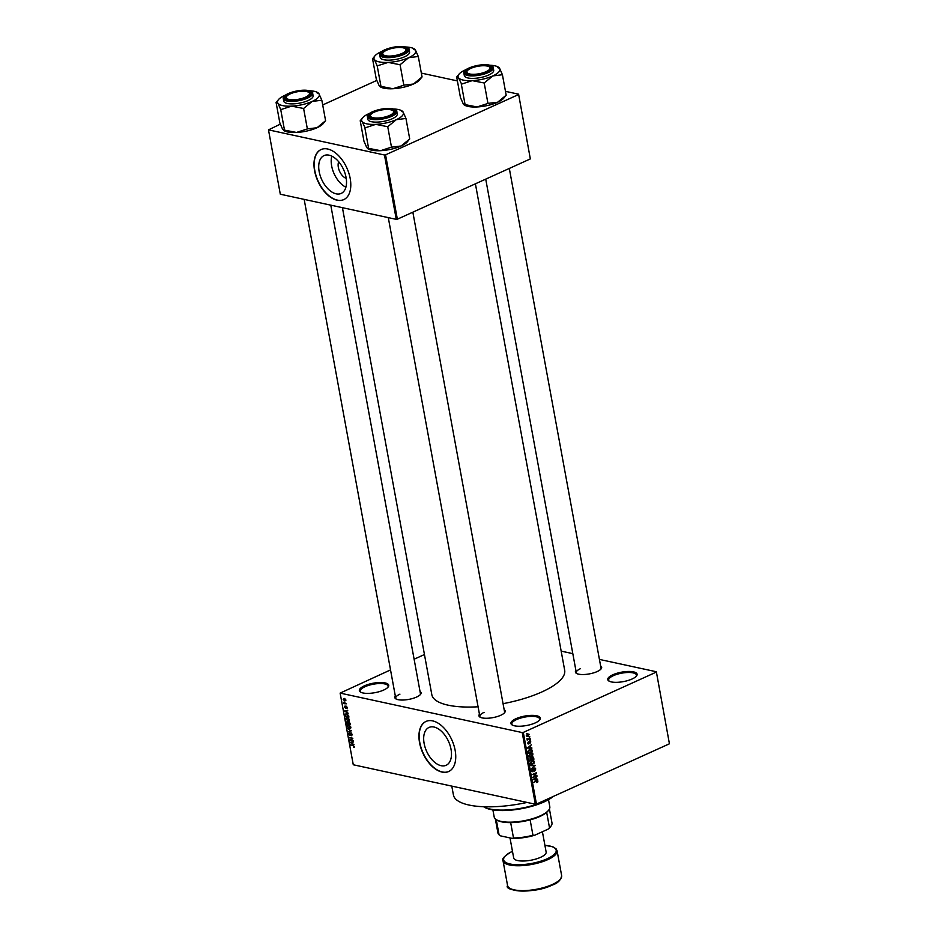 <?xml version="1.0" encoding="UTF-8"?>
<svg xmlns="http://www.w3.org/2000/svg" width="938" height="938" viewBox="0 0 938 938"><rect width="100%" height="100%" fill="white"/><g stroke="black" fill="none" stroke-linecap="round" stroke-linejoin="round"><path stroke-width="1.41" d="M632.095 678.995A14.926 4.807 169.6 0 1 608.926 681.047A14.926 4.807 169.6 0 1 612.76 674.809A14.926 4.807 169.6 0 1 630.371 671.491A14.926 4.807 169.6 0 1 636.527 675.981A14.926 4.807 169.6 0 1 632.095 678.995M636.175 676.38A14.14 4.561 -10.4 0 0 636.468 675.079A14.14 4.561 -10.4 0 0 627.956 672.487A14.14 4.561 -10.4 0 0 613.405 675.653A14.14 4.561 -10.4 0 0 608.656 680.191A14.14 4.561 -10.4 0 0 609.383 681.293M383.712 690.04A14.926 4.807 169.6 0 1 360.544 692.092A14.926 4.807 169.6 0 1 364.378 685.854A14.926 4.807 169.6 0 1 381.989 682.536A14.926 4.807 169.6 0 1 388.144 687.026A14.926 4.807 169.6 0 1 383.712 690.04M387.793 687.425A14.14 4.561 -10.4 0 0 388.086 686.124A14.14 4.561 -10.4 0 0 379.573 683.532A14.14 4.561 -10.4 0 0 365.023 686.698A14.14 4.561 -10.4 0 0 360.274 691.236A14.14 4.561 -10.4 0 0 361.001 692.338M535.281 722.893A14.926 4.807 169.6 0 1 512.113 724.945A14.926 4.807 169.6 0 1 515.947 718.707A14.926 4.807 169.6 0 1 533.558 715.389A14.926 4.807 169.6 0 1 539.713 719.88A14.926 4.807 169.6 0 1 535.281 722.893M539.362 720.278A14.14 4.561 -10.4 0 0 539.655 718.977A14.14 4.561 -10.4 0 0 531.143 716.386A14.14 4.561 -10.4 0 0 516.592 719.552A14.14 4.561 -10.4 0 0 511.843 724.077A14.14 4.561 -10.4 0 0 512.57 725.191M346.228 178.372A10.435 6.038 65.6 0 1 338.348 167.386A10.435 6.038 65.6 0 1 338.677 161.723M346.063 177.423A20.765 12.018 -114.4 0 0 324.044 155.591A20.765 12.018 -114.4 0 0 319.166 171.584A20.765 12.018 -114.4 0 0 341.198 193.416A20.765 12.018 -114.4 0 0 346.063 177.423M331.806 156.13A20.765 12.018 -114.4 0 0 331.653 165.932A20.765 12.018 -114.4 0 0 345.899 187.213M350.191 178.466A27.483 15.911 -114.4 0 0 321.031 149.576A27.483 15.911 -114.4 0 0 314.582 170.751A27.483 15.911 -114.4 0 0 343.73 199.642A27.483 15.911 -114.4 0 0 350.191 178.466M321.148 149.517A27.483 15.911 -114.4 0 0 314.816 170.646A27.483 15.911 -114.4 0 0 343.847 199.595M451.026 749.286A20.765 12.018 -114.4 0 0 428.994 727.454A20.765 12.018 -114.4 0 0 424.128 743.459A20.765 12.018 -114.4 0 0 446.148 765.279A20.765 12.018 -114.4 0 0 451.026 749.286M455.141 750.33A27.483 15.911 -114.4 0 0 425.993 721.439A27.483 15.911 -114.4 0 0 419.544 742.615A27.483 15.911 -114.4 0 0 448.692 771.505A27.483 15.911 -114.4 0 0 455.141 750.33M426.11 721.381A27.483 15.911 -114.4 0 0 419.778 742.509A27.483 15.911 -114.4 0 0 448.81 771.458M420.036 691.482A13.355 4.303 169.6 0 1 420.552 694.355A13.355 4.303 169.6 0 1 416.589 697.051A13.355 4.303 169.6 0 1 395.859 698.88A13.355 4.303 169.6 0 1 395.32 696.019M399.94 694.143A12.569 4.045 -10.4 0 0 395.719 698.177A12.569 4.045 -10.4 0 0 396.328 699.127M600.625 665.98A13.355 4.303 169.6 0 1 601.141 668.853A13.355 4.303 169.6 0 1 597.178 671.549A13.355 4.303 169.6 0 1 576.448 673.378A13.355 4.303 169.6 0 1 575.909 670.518M580.528 668.642A12.569 4.045 -10.4 0 0 576.307 672.675A12.569 4.045 -10.4 0 0 576.917 673.625M504.163 709.714A13.355 4.303 169.6 0 1 504.679 712.587A13.355 4.303 169.6 0 1 500.716 715.284A13.355 4.303 169.6 0 1 479.986 717.113A13.355 4.303 169.6 0 1 479.447 714.252M484.067 712.376A12.569 4.045 -10.4 0 0 479.846 716.409A12.569 4.045 -10.4 0 0 480.455 717.371M475.402 183.813L564.676 670.236A67.548 21.762 169.6 0 1 541.976 691.904A67.548 21.762 169.6 0 1 503.061 703.676M656.354 671.749L669.427 743.787L656.354 671.749L599.429 659.414M572.813 653.645L561.17 651.124M345.829 699.983L344.727 700.991L343.144 699.408L344.223 698.4L345.829 699.983L344.727 700.991L345.841 700.487M343.507 699.244L344.223 698.4M346.485 703.805L343.976 703.699L343.8 702.257L346.485 703.805M347.201 707.463L346.579 708.413L346.31 706.631L345.454 708.108L344.527 706.9L345.067 705.986L345.313 707.627L346.157 706.15L347.201 707.463L346.579 708.413L347.154 708.155M346.45 707.944L347.142 707.205M346.04 707.135L345.934 707.897M344.867 706.748L345.067 705.986M346.063 706.795L346.157 706.15M348.678 715.729L348.924 717.101L345.36 716.327L345.055 714.299L346.556 713.584L348.678 715.729M346.614 713.595L345.055 714.299L346.556 713.584M350.062 723.304L350.331 724.746L346.767 723.972L346.497 722.53L347.166 721.439L348.76 721.662L350.062 723.304M346.884 722.354L347.166 721.439M348.901 721.697L347.998 722.108L348.76 721.662M351.433 730.772L348.209 731.828L351.07 730.937L347.611 728.533L351.07 730.937M353.251 740.692L349.78 740.387L352.184 738.546L349.241 737.467L352.805 738.241L350.402 740.082L353.251 740.692M354.271 747.293L353.462 747.387L353.603 745.945L350.589 744.784L353.005 745.3L354.388 746.613L353.462 747.387L354.412 746.953M353.333 746.906L354.318 746.343M522.208 732.566L340.131 693.1L353.274 764.763L535.364 804.229L522.208 732.566L523.298 732.414L536.454 804.077L535.364 804.229M353.966 744.596L350.155 742.404L353.438 741.7L352.536 742.357L352.829 743.963L353.966 744.596M352.16 734.513L351.246 735.791L351.738 734.384L350.964 733.305L349.745 735.345L348.526 733.809L349.335 732.637L348.936 733.879L350.015 734.806L350.871 732.836L352.16 734.513M351.117 735.322L352.102 734.22M351.398 733.106L350.39 735.052M349.464 733.106L348.936 733.879M349.675 734.876L350.484 734.595M351.117 732.918L350.144 733.364L350.871 732.836M350.507 728.427L349.37 728.627L347.177 726.422L348.678 725.027L350.824 727.208L350.507 728.427L349.37 728.627L350.812 727.97M347.693 725.062L348.678 725.027M349.112 720.783L347.975 720.97L345.77 718.766L347.271 717.371L349.417 719.563L349.112 720.783L347.975 720.97L349.405 720.325M346.286 717.418L347.271 717.371M348.209 713.22L344.387 711.027L347.681 710.312L346.779 710.981L347.072 712.587L348.209 713.22M424.445 654.536L414.115 659.215M390.525 669.908L340.131 693.1M529.724 736.412L529.22 737.151L529.724 736.412M530.31 739.613L529.806 740.34L530.31 739.613M531.787 747.692L527.449 748.125L531.26 744.795L530.205 746.238L530.498 747.844L531.787 747.692M532.608 755.641L529.818 757.001L528.821 755.911L530.591 753.167L532.139 752.956L533.007 754.011L532.174 755.536M534.015 763.286L531.213 764.646L530.216 763.555L531.987 760.812L533.546 760.601L534.414 761.656L533.57 763.18M534.297 768.046L535.75 768.961L534.66 771.118L535.27 769.125L534.39 768.503L532.936 771.751L531.576 770.942L532.538 768.984L532.057 770.708L532.866 771.282L533.452 769.183L534.977 767.952M535.27 769.125L533.828 768.386M531.787 771.505L532.936 771.751L531.576 770.942M531.541 770.602L532.866 771.282M537.544 779.079L533.206 779.513L537.017 776.172L535.961 777.614L536.255 779.22L537.544 779.079M656.272 672.124L523.298 732.414M669.427 743.787L536.454 804.077M537.814 781.917L536.888 782.644L537.087 780.897L533.722 782.339L536.419 780.627L537.966 781.061L537.322 781.811M537.486 781.248L536.419 780.627M536.829 775.175L532.843 777.496L535.657 773.545L532.303 774.565L536.384 772.713L533.57 776.652L536.829 775.175M535.012 765.244L531.271 768.937L534.578 765.713L530.662 765.631L535.012 765.244M532.186 756.907L533.64 757.775L533.91 759.217L529.818 761.07L530.345 757.881L532.948 756.79M532.256 750.212L532.503 751.573L528.422 753.425L528.117 751.35L529.864 749.38L531.4 749.11L531.682 750.083M530.263 741.794L530.04 743.471L529.782 741.641L528.751 743.986L527.719 743.318L528.364 741.852L528.61 743.541L529.618 741.219L530.791 741.899L529.618 741.219M530.357 742.064L529.196 741.524M527.895 743.799L528.751 743.986L527.719 743.318M527.684 743.013L528.61 743.541M530.064 738.276L527.179 740.094L527.015 738.581L527.895 739.167L530.064 738.276M526.957 738.769L527.895 739.167M528.844 734.302L528.117 736.424L526.335 735.826L527.602 733.844L529.419 734.431L527.602 733.844M526.394 736.049L528.117 736.424L526.335 735.826M384.463 155.005L268.491 129.866L280.31 194.213L396.27 219.351L384.463 155.005L385.553 154.84L397.36 219.199L396.27 219.351M376.771 80.433L322.695 104.95M280.31 124.168L268.491 129.866M518.597 94.187L530.333 158.909L518.597 94.187L505.465 91.338M457.392 80.914L421.35 73.105M518.526 94.562L385.553 154.84M530.333 158.909L397.36 219.199M478.075 706.783A67.548 21.762 169.6 0 1 431.808 694.624L342.429 207.685M527.074 802.436A64.405 20.753 169.6 0 1 453.417 794.967L451.788 786.126M600.789 669.251A12.569 4.045 -10.4 0 0 601.024 668.137L509.311 168.441M504.327 712.986A12.569 4.045 -10.4 0 0 504.562 711.872L412.849 212.176M420.201 694.753A12.569 4.045 -10.4 0 0 420.435 693.639L330.786 205.164M536.255 779.22L537.638 779.56M534.484 779.384L535.75 779.279L535.516 777.989L534.484 779.384M536.173 775.48L536.923 775.644M534.906 773.381L535.657 773.545M535.668 773.041L536.477 773.217M532.081 769.301L532.678 769.43M533.581 765.373L535.094 765.701M533.171 765.408L534.578 765.713M531.729 764.165L532.702 764.376M531.506 760.167L532.374 761.21M533.816 761.527L534.414 761.656M530.193 763.215L531.424 764.142L529.384 763.708M530.697 763.333L532.62 763.907L533.933 761.879L532.069 761.281L530.697 763.333M531.4 761.14L533.933 761.879M533.159 759.053L533.91 759.217M530.216 760.39L531.436 759.839L530.498 758.314L529.677 760.272M529.923 758.185L531.143 758.49M531.916 759.616L533.347 758.971L532.268 757.365L531.377 759.499M531.682 757.236L533.019 757.529M530.322 756.52L531.295 756.731M530.099 752.522L530.967 753.566M532.409 753.882L533.007 754.011M528.786 755.571L530.017 756.497L527.977 756.063M529.29 755.688L531.213 756.263L532.526 754.234L530.662 753.636L529.29 755.688M530.005 753.495L532.526 754.234M531.752 751.408L532.503 751.573M528.809 752.745L531.94 751.326L530.978 749.591L528.622 751.221L528.27 752.628M529.278 749.708L529.947 749.849M529.923 749.356L531.787 750.482M529.97 747.774L531.881 748.184M528.727 748.008L529.993 747.903L529.759 746.613L528.727 748.008M529.736 739.93L530.392 740.07M529.395 738.581L530.146 738.745M529.149 736.74L529.806 736.881M526.312 735.544L528.024 735.955L528.985 734.606L527.719 734.302L526.769 735.65L528.024 735.955M527.074 734.161L528.985 734.606M351.34 744.936L350.671 745.241M353.485 741.923L352.536 742.357M351.269 743.06L352.395 743.717L352.149 742.427L350.566 742.697L351.269 743.06M352.16 741.97L350.566 742.697M353.462 741.829L352.149 742.427M350.449 740.094L349.78 740.387M352.09 739.179L349.686 739.894M352.02 738.839L352.829 738.394M352.805 738.265L352.184 738.546M349.991 737.631L349.335 737.936M349.827 731.101L348.209 731.828M347.588 726.504L349.299 728.158L350.413 727.126L348.748 725.484L347.588 726.504L348.913 725.086L347.951 725.52M350.765 726.962L349.299 728.158M347.435 723.667L346.767 723.972M347.095 723.597L348.162 723.831L347.306 721.92L347.095 723.597M347.705 721.732L346.954 722.788M348.49 722.178L347.881 722.459M348.573 723.913L349.827 724.183L348.842 722.119L348.573 723.913M349.311 721.908L348.408 722.999M346.181 718.86L347.892 720.513L349.006 719.481L347.341 717.84L346.181 718.86L347.506 717.441L346.544 717.875M349.37 719.317L347.892 720.513M346.028 716.022L345.36 716.327M345.7 715.952L348.42 716.538L346.626 714.041L345.489 714.475L345.7 715.952M347.189 713.795L345.489 714.475M347.728 710.547L346.779 710.981M345.512 711.684L346.626 712.341L346.392 711.039L344.797 711.321L345.512 711.684M346.403 710.594L344.797 711.321M347.705 710.453L346.392 711.039M344.715 703.371L343.976 703.699M343.519 699.502L344.645 700.534L345.454 699.9L344.34 698.869L343.519 699.502L344.856 698.622M345.77 699.748L344.645 700.534M553.197 796.491A38.481 12.405 169.6 0 1 544.099 801.908A38.481 12.405 169.6 0 1 484.348 807.196L483.598 806.739A39.267 12.651 -10.4 0 0 544.474 801.287A39.267 12.651 -10.4 0 0 552.271 796.913M487.959 103.461L484.196 82.99L492.778 75.931L502.416 74.723L506.18 95.195L497.609 102.254L488.17 103.356L477.055 106.955A21.246 6.847 169.6 0 1 468.062 106.428A21.246 6.847 169.6 0 1 464.615 105.173L464.087 104.857L465.037 104.528L463.302 103.977L460.441 97.493L456.677 77.022L458.94 74.254A21.246 6.847 169.6 0 1 465.248 69.963A21.246 6.847 -10.4 0 1 466.221 69.541M489.765 65.226A21.246 6.847 169.6 0 1 494.795 65.789A21.246 6.847 169.6 0 1 498.242 67.044A21.246 6.847 169.6 0 1 499.555 68.24L497.82 67.7M488.393 65.531A13.355 4.303 169.6 0 1 491.09 69.201A13.355 4.303 169.6 0 1 481.276 73.832A13.355 4.303 169.6 0 1 468.566 74.512A13.355 4.303 169.6 0 1 466.397 73.727A13.355 4.303 169.6 0 1 471.462 67.477A13.355 4.303 169.6 0 1 488.393 65.531M489.132 66.75A11.784 3.799 -10.4 0 0 473.28 67.43A11.784 3.799 -10.4 0 0 467.347 70.749A11.784 3.799 -10.4 0 0 471.017 74.196A11.784 3.799 -10.4 0 0 483.668 72.613A11.784 3.799 -10.4 0 0 489.132 66.75L489.988 67.266A12.569 4.045 169.6 0 1 490.973 68.486A12.569 4.045 169.6 0 1 490.738 69.6A12.569 4.045 -10.4 0 0 490.973 68.486A12.569 4.045 -10.4 0 0 489.507 67.02M463.876 73.152L464.333 75.638A14.926 4.807 -10.4 0 0 467.933 77.971A14.926 4.807 -10.4 0 0 484.583 76.553A14.926 4.807 -10.4 0 0 493.693 70.256L493.236 67.77A14.926 4.807 169.6 0 1 484.125 74.067A14.926 4.807 169.6 0 1 467.476 75.486A14.926 4.807 169.6 0 1 463.876 73.152C462.434 68.357 481.053 63.092 489.39 65.132C492.544 66.27 493.834 67.149 493.236 67.77M502.416 74.723L499.555 68.24A21.246 6.847 169.6 0 1 492.778 75.931A21.246 6.847 169.6 0 1 472.224 80.633L484.196 82.99M461.602 84.115L472.224 80.633A21.246 6.847 169.6 0 1 458.471 77.655L461.602 84.115A24.388 7.856 -10.4 0 1 461.273 84.045M506.004 95.277L503.917 97.962A21.246 6.847 169.6 0 1 497.609 102.254A21.246 6.847 169.6 0 1 477.055 106.955L465.084 104.61L461.332 84.127M456.736 77.104L458.471 77.655A21.246 6.847 169.6 0 1 458.94 74.254M467.089 71.136A12.569 4.045 -10.4 0 0 466.245 73.023A12.569 4.045 -10.4 0 0 466.866 73.973A12.569 4.045 169.6 0 1 466.245 73.023A12.569 4.045 169.6 0 1 466.737 71.534L467.347 70.749M403.926 52.399A11.784 3.799 -10.4 0 0 405.017 48.518A11.784 3.799 -10.4 0 0 395.473 47.768A11.784 3.799 -10.4 0 0 384.779 51.18A11.784 3.799 -10.4 0 0 383.22 52.516A11.784 3.799 -10.4 0 0 389.364 56.081A11.784 3.799 -10.4 0 0 403.926 52.399M405.017 48.518L405.861 49.034A12.569 4.045 169.6 0 1 406.846 50.253A12.569 4.045 169.6 0 1 406.611 51.355A12.569 4.045 -10.4 0 0 406.846 50.253A12.569 4.045 -10.4 0 0 405.38 48.788M382.974 52.891A12.569 4.045 -10.4 0 0 382.129 54.791A12.569 4.045 -10.4 0 0 382.739 55.741A12.569 4.045 169.6 0 1 382.129 54.791A12.569 4.045 169.6 0 1 382.61 53.29L383.22 52.516M372.433 113.146A11.784 3.799 -10.4 0 0 370.885 114.483A11.784 3.799 -10.4 0 0 377.017 118.059A11.784 3.799 -10.4 0 0 391.592 114.366A11.784 3.799 -10.4 0 0 392.67 110.485A11.784 3.799 -10.4 0 0 383.138 109.734A11.784 3.799 -10.4 0 0 372.433 113.146M370.627 114.87A12.569 4.045 -10.4 0 0 369.783 116.758A12.569 4.045 -10.4 0 0 370.393 117.707A12.569 4.045 169.6 0 1 369.783 116.758A12.569 4.045 169.6 0 1 370.276 115.268L370.885 114.483M392.67 110.485L393.514 111.001A12.569 4.045 169.6 0 1 394.499 112.22A12.569 4.045 169.6 0 1 394.277 113.334A12.569 4.045 -10.4 0 0 394.499 112.22A12.569 4.045 -10.4 0 0 393.045 110.754M292.691 92.932A11.784 3.799 -10.4 0 0 286.758 96.251A11.784 3.799 -10.4 0 0 290.428 99.698A11.784 3.799 -10.4 0 0 303.08 98.115A11.784 3.799 -10.4 0 0 308.543 92.252A11.784 3.799 -10.4 0 0 292.691 92.932M286.5 96.637A12.569 4.045 -10.4 0 0 285.656 98.525A12.569 4.045 -10.4 0 0 286.278 99.475A12.569 4.045 169.6 0 1 285.656 98.525A12.569 4.045 169.6 0 1 286.149 97.036L286.758 96.251M308.543 92.252L309.388 92.768A12.569 4.045 169.6 0 1 310.384 93.988A12.569 4.045 169.6 0 1 310.15 95.101A12.569 4.045 -10.4 0 0 310.384 93.988A12.569 4.045 -10.4 0 0 308.919 92.522M548.707 810.115L548.097 810.901A27.483 8.864 169.6 0 1 546.678 812.378A27.483 8.864 169.6 0 1 530.134 819.871A27.483 8.864 169.6 0 1 510.671 822.614A27.483 8.864 169.6 0 1 501.713 821.852A27.483 8.864 169.6 0 1 497.246 820.222L496.401 819.718A28.269 9.11 -10.4 0 0 500.998 821.383A28.269 9.11 -10.4 0 0 527.918 819.929A28.269 9.11 -10.4 0 0 548.707 810.115A28.269 9.11 -10.4 0 0 549.809 806.762L548.507 799.68M492.884 809.881L494.185 816.963A28.269 9.11 -10.4 0 0 496.401 819.718M496.284 819.636L499.075 834.855L500.575 835.875L512.265 838.408L513.496 837.974A27.483 8.864 -10.4 0 0 532.948 835.23L534.66 835.254A26.698 8.606 169.6 0 1 512.265 838.408M510.671 822.614L513.496 837.974M530.134 819.871L532.948 835.23M548.062 829.169L549.492 827.726A27.483 8.864 -10.4 0 0 550.911 826.249L550.301 827.035A26.698 8.606 169.6 0 1 548.062 829.169L534.66 835.254M546.678 812.378L549.492 827.726M550.911 826.249A27.483 8.864 -10.4 0 0 551.99 822.989L549.422 809.002M495.346 818.921L497.914 832.909A27.483 8.864 -10.4 0 0 499.075 834.855M510.002 837.927L513.696 857.989A16.497 5.311 -10.4 0 0 523.627 861.014A16.497 5.311 -10.4 0 0 540.593 857.32A16.497 5.311 -10.4 0 0 546.139 852.032L542.41 831.736M405.638 46.982A21.246 6.847 169.6 0 1 414.115 48.811A21.246 6.847 169.6 0 1 415.428 50.007A21.246 6.847 169.6 0 1 408.651 57.699A21.246 6.847 -10.4 0 1 388.098 62.4A21.246 6.847 169.6 0 1 379.104 61.861A21.246 6.847 169.6 0 1 374.344 59.422L377.205 65.895L388.098 62.4L400.08 64.745L408.651 57.699L418.301 56.491L415.428 50.007L413.705 49.468M384.439 56.28A13.355 4.303 169.6 0 1 382.27 55.494A13.355 4.303 169.6 0 1 387.347 49.245A13.355 4.303 169.6 0 1 404.266 47.287A13.355 4.303 169.6 0 1 406.963 50.957A13.355 4.303 169.6 0 1 397.149 55.6A13.355 4.303 169.6 0 1 384.439 56.28M383.806 59.739A14.926 4.807 -10.4 0 0 400.456 58.32A14.926 4.807 -10.4 0 0 409.566 52.024L409.109 49.526A14.926 4.807 169.6 0 1 399.998 55.834A14.926 4.807 169.6 0 1 383.349 57.253A14.926 4.807 169.6 0 1 379.749 54.92L380.207 57.406A14.926 4.807 -10.4 0 0 383.806 59.739M418.301 56.491L422.053 76.963L413.482 84.021L404.055 85.124L392.94 88.723L380.969 86.378L377.205 65.895M403.832 85.229L400.08 64.745M380.969 86.378L379.96 86.613L380.488 86.941A21.246 6.847 169.6 0 0 392.94 88.723A21.246 6.847 169.6 0 0 413.482 84.021A21.246 6.847 169.6 0 0 419.79 79.73L421.877 77.045M380.91 86.284L379.175 85.745L376.314 79.261L372.55 58.789L374.813 56.022A21.246 6.847 169.6 0 1 381.133 51.731A21.246 6.847 169.6 0 1 382.094 51.309M372.609 58.871L374.344 59.422A21.246 6.847 169.6 0 1 374.813 56.022M391.498 147.196L387.734 126.724L396.305 119.665L405.955 118.458L409.707 138.93L401.136 145.988L391.216 147.207L380.594 150.69A21.246 6.847 169.6 0 1 371.6 150.162A21.246 6.847 169.6 0 1 368.153 148.907L367.626 148.591L368.564 148.263L366.828 147.712L363.967 141.228L360.215 120.756L362.478 118A21.246 6.847 169.6 0 1 368.786 113.697A21.246 6.847 -10.4 0 1 369.76 113.275M393.292 108.96A21.246 6.847 169.6 0 1 398.322 109.523A21.246 6.847 169.6 0 1 401.781 110.778A21.246 6.847 169.6 0 1 403.094 111.974L401.358 111.434M391.92 109.265A13.355 4.303 169.6 0 1 394.628 112.935A13.355 4.303 169.6 0 1 384.815 117.567A13.355 4.303 169.6 0 1 372.093 118.247A13.355 4.303 169.6 0 1 369.924 117.461A13.355 4.303 169.6 0 1 375.001 111.212A13.355 4.303 169.6 0 1 391.92 109.265M367.415 116.887L367.872 119.372A14.926 4.807 -10.4 0 0 371.46 121.706A14.926 4.807 -10.4 0 0 388.109 120.287A14.926 4.807 -10.4 0 0 397.22 113.99L396.762 111.505A14.926 4.807 169.6 0 1 387.652 117.801A14.926 4.807 169.6 0 1 371.014 119.22A14.926 4.807 169.6 0 1 367.415 116.887C365.961 112.091 384.592 106.826 392.916 108.867C396.082 110.004 397.36 110.883 396.762 111.505M405.955 118.458L403.094 111.974A21.246 6.847 169.6 0 1 396.305 119.665A21.246 6.847 169.6 0 1 375.763 124.367L387.734 126.724M365.14 127.849L375.763 124.367A21.246 6.847 169.6 0 1 361.998 121.389L365.14 127.849A24.388 7.856 -10.4 0 1 364.812 127.779M409.543 139.012L407.455 141.697A21.246 6.847 169.6 0 1 401.136 145.988A21.246 6.847 169.6 0 1 380.594 150.69L368.622 148.345L364.859 127.873M360.274 120.838L361.998 121.389A21.246 6.847 169.6 0 1 362.478 118M309.177 90.728A21.246 6.847 169.6 0 1 317.654 92.545A21.246 6.847 169.6 0 1 318.967 93.741A21.246 6.847 169.6 0 1 312.178 101.433A21.246 6.847 -10.4 0 1 291.636 106.135A21.246 6.847 169.6 0 1 282.643 105.607A21.246 6.847 169.6 0 1 277.883 103.157L280.743 109.629L291.636 106.135L303.607 108.491L312.178 101.433L321.828 100.225L318.967 93.741L317.232 93.202M287.966 100.014A13.355 4.303 169.6 0 1 285.797 99.229A13.355 4.303 169.6 0 1 290.874 92.979A13.355 4.303 169.6 0 1 307.805 91.033A13.355 4.303 169.6 0 1 310.501 94.703A13.355 4.303 169.6 0 1 300.688 99.334A13.355 4.303 169.6 0 1 287.966 100.014M287.345 103.473A14.926 4.807 -10.4 0 0 303.982 102.054A14.926 4.807 -10.4 0 0 313.104 95.758L312.647 93.272A14.926 4.807 169.6 0 1 303.525 99.569A14.926 4.807 169.6 0 1 286.887 100.987A14.926 4.807 169.6 0 1 283.288 98.654L283.745 101.14A14.926 4.807 -10.4 0 0 287.345 103.473M321.828 100.225L325.592 120.697L317.009 127.756L307.582 128.858L296.467 132.457L284.495 130.112L280.743 109.629M307.371 128.963L303.607 108.491M284.495 130.112L283.499 130.359L284.026 130.675A21.246 6.847 169.6 0 0 296.467 132.457A21.246 6.847 169.6 0 0 317.009 127.756A21.246 6.847 169.6 0 0 323.329 123.464L325.416 120.779M284.437 130.03L282.713 129.479L279.852 122.995L276.089 102.523L278.352 99.768A21.246 6.847 169.6 0 1 284.66 95.465A21.246 6.847 169.6 0 1 285.633 95.043M276.147 102.605L277.883 103.157A21.246 6.847 169.6 0 1 278.352 99.768M535.774 780.908L536.536 781.073M532.397 765.478L533.898 765.807M353.04 741.782L351.246 742.591M347.283 710.406L345.489 711.215M489.202 65.156A14.457 4.655 -10.4 0 0 469.117 67.993A14.457 4.655 -10.4 0 0 467.745 74.888A14.457 4.655 -10.4 0 0 487.83 72.05A14.457 4.655 -10.4 0 0 489.202 65.156M552.412 884.464A27.483 8.864 -10.4 0 0 561.651 875.646C560.901 880.114 557.758 883.256 552.224 885.073C533.3 894.524 503.319 890.783 507.575 885.566A27.483 8.864 -10.4 0 0 524.131 890.608A27.483 8.864 -10.4 0 0 552.412 884.464M512.465 851.329A26.698 8.606 -10.4 0 0 510.155 864.015A26.698 8.606 -10.4 0 0 547.206 858.762A26.698 8.606 -10.4 0 0 544.919 845.373M544.896 845.314L552.951 846.838L556.093 848.843L557.09 850.778A27.483 8.864 169.6 0 1 547.851 859.595A27.483 8.864 169.6 0 1 519.57 865.751A27.483 8.864 169.6 0 1 503.014 860.709L507.575 885.566M552.036 885.085A26.698 8.606 169.6 0 1 510.178 888.485M383.619 56.655A14.457 4.655 -10.4 0 0 403.715 53.818A14.457 4.655 -10.4 0 0 405.087 46.923A14.457 4.655 -10.4 0 0 384.99 49.761A14.457 4.655 -10.4 0 0 383.619 56.655M392.741 108.89A14.457 4.655 -10.4 0 0 372.656 111.728A14.457 4.655 -10.4 0 0 371.284 118.622A14.457 4.655 -10.4 0 0 391.369 115.784A14.457 4.655 -10.4 0 0 392.741 108.89M287.157 100.389A14.457 4.655 -10.4 0 0 307.242 97.552A14.457 4.655 -10.4 0 0 308.614 90.658A14.457 4.655 -10.4 0 0 288.529 93.495A14.457 4.655 -10.4 0 0 287.157 100.389M537.193 780.897L535.152 780.451M534.766 768.445L533.945 768.269M532.503 771.341L531.623 771.142M533.194 761.07L531.166 760.624M530.861 758.256L530.04 758.068M532.725 757.294L531.846 757.107M531.799 753.425L529.759 752.98M531.178 749.603L529.138 749.169M530.029 741.606L529.267 741.442M528.434 743.564L527.731 743.424M527.215 736.119L526.359 735.931M528.528 734.137L526.499 733.704M351.492 735.275L352.207 734.946M350.73 733.317L351.328 733.047M350.026 728.134L350.859 727.759M348.561 722.143L349.206 721.838M348.619 720.49L349.452 720.114M345.817 714.053L346.755 713.63M345.419 707.627L346.016 707.358M343.754 698.88L344.586 698.505M345.219 700.51L345.852 700.229M576.307 672.675L485.732 179.135M388.297 217.628L479.846 716.409M395.719 698.177L304.17 199.395M512.453 851.27L512.429 851.282C504.667 855.714 501.537 858.856 503.014 860.709M557.09 850.778L561.651 875.646M409.109 49.526C409.707 48.905 408.429 48.037 405.263 46.9C396.938 44.86 378.307 50.124 379.749 54.92M312.647 93.272C313.245 92.651 311.955 91.772 308.801 90.634C300.465 88.594 281.834 93.859 283.288 98.654"/></g></svg>
